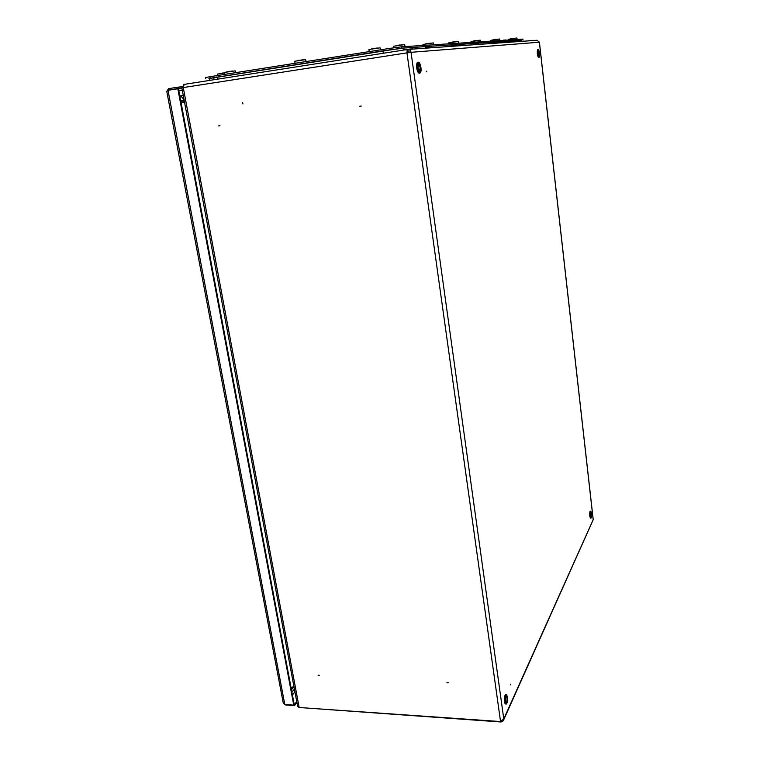 <?xml version="1.0" encoding="UTF-8"?>
<svg xmlns="http://www.w3.org/2000/svg" width="760" height="760" viewBox="0 0 760 760"><rect width="100%" height="100%" fill="white"/><g stroke="black" fill="none" stroke-linecap="round" stroke-linejoin="round"><path stroke-width="1.14" d="M409.032 51.11L407.236 51.386M242.592 102.819L242.715 103.559L242.592 102.819M242.639 102.372L242.924 103.968L242.639 102.372M360.059 106.229L360.753 106.134L360.059 106.229M361.256 106.058L359.755 106.267L361.256 106.058M218.832 125.894L219.459 125.808L218.832 125.894M219.953 125.732L218.595 125.922L219.953 125.732M426.73 71.164L426.293 71.611L426.835 71.915M447.858 682.841L447.222 682.812L447.858 682.841M448.295 682.736L446.937 682.651L448.295 682.736M318.887 675.374L318.307 675.336L318.887 675.374M319.314 675.269L318.07 675.193L319.314 675.269M510.397 684.152L510.387 684.836M297.54 705.764L181.839 87.818L183.274 87.571L184.214 84.379L407.255 49.514L407.388 52.791M184.632 102.752L180.918 101.773M184.642 102.79L180.927 101.821M291.108 688L293.892 686.308M409.792 52.45L407.873 50.825L407.863 49.438C409.592 49.466 410.656 50.416 411.036 52.307L406.952 52.858L500.545 721.553L299.165 707.512L297.625 706.23M298.841 707.465L501.096 721.99L503.272 720.803L503.785 718.941L500.545 721.553M294.044 687.087L291.251 688.778M593.189 519.736L503.633 720.005M593.227 519.707L539.419 42.209L537.044 40.261L407.949 49.438M184.214 84.379L407.208 49.523L406.952 52.858L183.274 87.571L299.165 707.512M408.12 50.806L407.36 50.929M180.899 101.669L184.614 102.638M180.652 100.368L184.366 101.346M182.514 87.685L183.739 84.635M166.801 91.58L283.28 703.152L285.541 704.567M285.617 704.957L294.557 705.575L294.158 704.606M296.923 702.468L294.557 705.575M296.742 701.518L294.376 704.625M174.695 89.252L168.748 89.889L168.511 88.654L167.105 90.886M168.511 88.654L178.325 87.124L178.562 88.369L168.283 90.25M178.325 87.124L182.495 86.688M178.562 88.369L181.877 88.017M166.763 91.399L167.998 90.297L178.457 88.701L294.215 704.539L293.749 705.137L177.821 88.768M167.998 90.297L284.81 704.52L293.749 705.137M183.284 95.551L179.825 95.96L183.284 95.541M303.762 63.536L297.844 64.41M378.157 51.851L372.02 52.772M431.623 46.636L425.78 47.481M456.655 44.925L451.183 45.724M478.638 43.425L473.49 44.175M498.094 42.095L493.231 42.807M515.442 40.916L510.834 41.591M233.064 74.632L227.344 75.478M521.559 40.356L401.669 48.155L208.962 78.546M522.908 40.042L522.794 39.102L401.479 46.825L401.669 48.155M389.832 49.733L389.642 48.393L209.883 76.722L210.111 77.976M522.794 39.102L523.079 40.042M205.542 77.577L209.883 76.722M389.642 48.393L401.479 46.825M208.943 78.451L382.688 50.872L403.911 48.051L521.236 40.185L521.35 41.372M214.12 77.71L213.598 79.781M402.467 44.83L397.888 45.286M401.384 44.868L401.878 44.83M397.452 45.429L399.712 44.992M393.499 46.274L404.595 44.602L405.175 46.588M377.425 48.06L373.284 48.517M375.136 48.222L372.837 48.668M369.217 51.613L368.904 49.505L380.048 47.842L380.684 49.808M431.347 43.13L425.125 44.042M427.015 43.557L425.609 43.899M426.702 43.671L430.72 43.13M455.838 41.648L450.537 42.522M452.409 42.038L451.041 42.37M455.477 41.676L456.465 41.648M452.077 42.161L453.957 41.791M477.878 40.346L473.375 41.03M477.565 40.375L478.505 40.346M474.411 40.822L476.13 40.479M224.343 72.855L219.507 73.682M222.965 72.96L220.742 73.388M303.078 59.84L299.316 60.296M303.601 59.84L298.452 60.449M505.561 40.014L503.424 40.137M232.408 71.031L226.537 71.953M231.619 71.098L232.275 71.031M230.052 71.212L227.772 71.649M498.019 39.197L493.145 39.843M494.142 39.643L495.757 39.32M515.403 38.171L510.758 38.779M511.736 38.599L513.247 38.294M217.541 75.515L217.274 74.119L224.361 72.979M423.073 45.448L422.93 44.479L433.305 42.921L433.798 44.764M448.542 42.93L458.28 41.449L458.698 43.178M471.124 42.389L471.01 41.543L480.206 40.157L480.567 41.791M491.007 41.125L490.903 40.328L499.605 39.017L499.928 40.555M508.649 39.263L516.895 38L517.18 39.453M295.079 63.298L294.747 61.237L305.491 59.641L306.29 61.531M224.266 72.428L235.296 70.861L235.619 72.665M503.215 40.346L507.157 40.09M593.18 519.697L539.362 42.209L411.036 52.307L503.785 718.941L593.18 519.697M294.405 689.025L291.897 692.227M178.828 90.659L182.295 90.278M292.429 695.02L294.927 691.809M181.963 88.473L178.486 88.844M179.854 96.14C182.21 96.795 183.587 98.505 184.015 101.251M290.063 682.461L290.006 681.815M291.422 689.7L293.331 687.524M412.974 49.039L404.491 49.951M406.077 49.666C403.437 49.979 403.759 49.856 407.065 49.314L410.96 48.953M411.388 49.191L412.974 49.058M506.464 703.903L506.008 704.178L504.982 701.889C504.706 697.746 505.153 695.257 506.34 694.403L506.778 694.735M505.125 703.817L504.45 701.822L506.008 704.178C507.291 703.351 507.784 700.881 507.481 696.778C506.008 693.319 505.248 694.991 505.181 701.803C506.663 705.261 507.423 703.589 507.481 696.797L505.903 694.374C504.725 695.229 504.269 697.718 504.554 701.86L505.789 704.092M504.44 701.755C504.156 698.383 504.497 696.008 505.447 694.649M506.122 694.459L505.903 694.374C504.649 695.077 504.165 697.547 504.431 701.803M505.495 701.138C505.533 696.141 506.094 694.915 507.176 697.461C507.139 702.449 506.578 703.665 505.495 701.138M505.884 702.487L506.065 702.572C506.863 701.993 507.167 700.321 506.977 697.547L506.103 696.065M420.451 72.618L419.843 73.15C418.731 72.979 417.895 71.231 417.316 67.906C416.964 64.609 417.287 62.709 418.285 62.225L419.035 62.557M417.553 67.868C419.615 74.499 420.745 74.366 420.926 67.469C418.874 60.819 417.753 60.952 417.553 67.868M418.608 72.884L416.717 67.991L417.192 62.843M418.057 62.32L417.81 62.301C416.812 62.785 416.49 64.676 416.831 67.972C417.411 71.307 418.247 73.055 419.358 73.216L419.587 73.131M420.479 67.516C420.346 72.58 419.52 72.675 418.009 67.811C418.152 62.747 418.978 62.652 420.479 67.516M419.235 71.26L420.242 67.554L418.237 64.22M591.071 517.902L590.159 515.992C589.959 513.275 590.149 511.67 590.71 511.176L590.928 511.328M591.517 513.285C590.672 510.264 590.264 511.147 590.302 515.945C591.147 518.957 591.556 518.063 591.517 513.285L590.387 511.176C589.827 511.67 589.636 513.266 589.836 515.992L590.862 518.044C591.375 518.329 591.584 516.743 591.517 513.285M590.33 517.892L589.741 515.964L590.188 511.328M590.795 516.914L590.463 515.575C590.434 512.078 590.729 511.423 591.356 513.646C591.375 517.142 591.081 517.797 590.463 515.584L590.691 512.316M590.843 516.923L590.739 512.306M539.306 57.086L537.767 53.58L538.46 49.78M537.928 53.551C539.02 58.235 539.562 58.178 539.581 53.361C538.489 48.668 537.938 48.735 537.928 53.551M538.431 57.218L537.32 53.646L537.596 49.913M537.415 53.627L538.716 57.361C538.165 57.38 537.7 56.145 537.32 53.646C537.225 50.597 537.396 49.276 537.833 49.694L537.415 53.627M539.353 53.38C539.353 56.914 538.944 56.962 538.146 53.532C538.156 49.998 538.564 49.941 539.353 53.38M538.84 56.041L539.201 53.409L538.26 50.929M528.722 40.726L532.589 40.337L528.846 40.84M531.725 40.632L532.617 40.546M217.797 79.126L216.799 76.94M383.486 53.228L382.688 50.872M403.474 50.112L403.911 48.051M521.028 41.392L521.236 40.185M293.123 687.933L293.559 687.382M404.13 50.008L412.937 48.745M506.065 702.572L505.495 701.109C505.447 697.851 505.714 696.15 506.283 695.998M419.843 73.15C420.935 72.646 421.306 70.746 420.935 67.469C420.099 63.688 419.216 61.94 418.285 62.225L417.81 62.301C416.841 62.348 416.48 64.248 416.708 67.991C417.259 71.326 418.142 73.064 419.358 73.216L419.843 73.15M419.587 71.364C419.14 71.563 418.608 70.385 418.019 67.811L418.551 64.02M590.539 518.044L589.741 515.954C589.627 512.706 589.836 511.109 590.387 511.176M538.716 57.361L539.068 57.304C539.581 57.237 539.752 55.917 539.581 53.361C538.973 50.331 538.508 49.087 538.184 49.637L537.833 49.694M538.925 56.05L538.146 53.532L538.327 50.892M205.761 78.774L205.532 77.529M208.924 78.375L210.216 80.313M397.879 45.286L395.912 45.79M393.727 47.775L393.519 46.274M377.359 48.06L377.938 48.06M373.284 48.526L371.336 49.02M376.969 48.079L376.466 48.108M474.705 40.707L472.862 41.182M298.937 60.306L297.103 60.781M302.708 59.85L301.853 59.916M232.978 71.041L232.38 71.031M494.418 39.529L492.622 39.995M511.983 38.484L510.236 38.941M448.656 43.824L448.542 42.911M508.639 39.254L508.734 39.995M224.257 72.409L224.618 74.404"/></g></svg>
